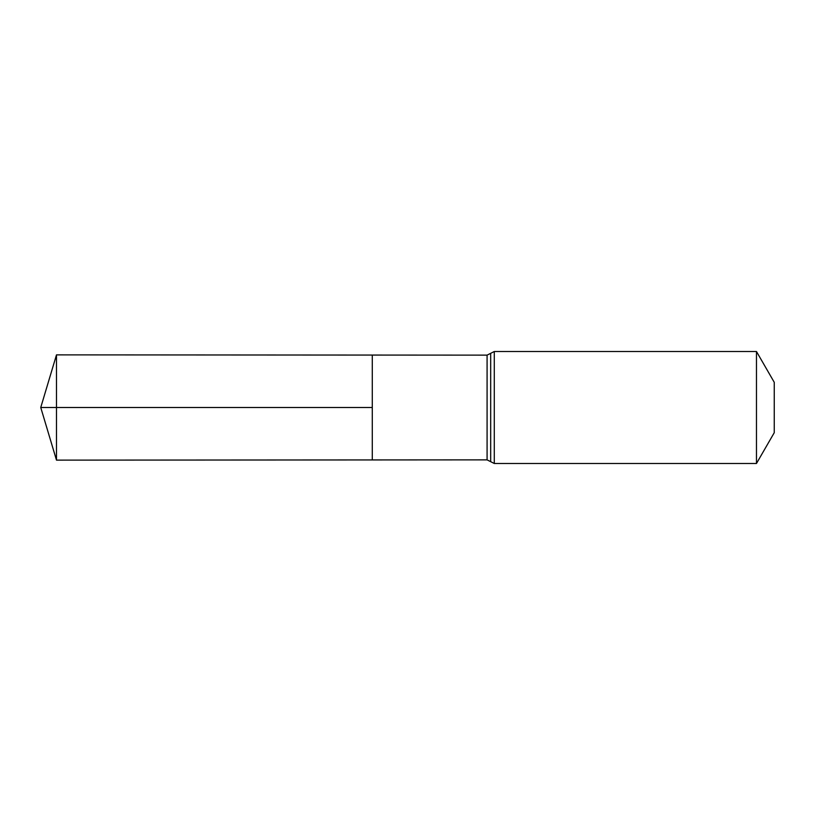 <?xml version="1.0" encoding="UTF-8"?>
<svg xmlns="http://www.w3.org/2000/svg" width="815" height="815" viewBox="0 0 815 815"><rect width="100%" height="100%" fill="white"/><g stroke="black" fill="none" stroke-linecap="round" stroke-linejoin="round"><path stroke-width="1.22" d="M372.282 407.5L372.282 355.065L56.49 354.871L56.49 460.129L372.282 459.935L372.282 355.065L487.085 355.136L487.085 459.864L372.282 459.935L372.282 407.5M756.473 351.51L756.473 463.49L774.25 432.694L774.25 382.306L756.473 351.51L494.287 351.51L487.085 355.136M56.49 460.129L40.75 407.5L372.282 407.5L56.49 407.5M756.473 463.49L494.287 463.49L494.287 351.51M494.287 463.49L490.691 461.677L490.691 353.323M490.691 461.677L487.085 459.864M40.75 407.5L56.49 354.871"/></g></svg>
